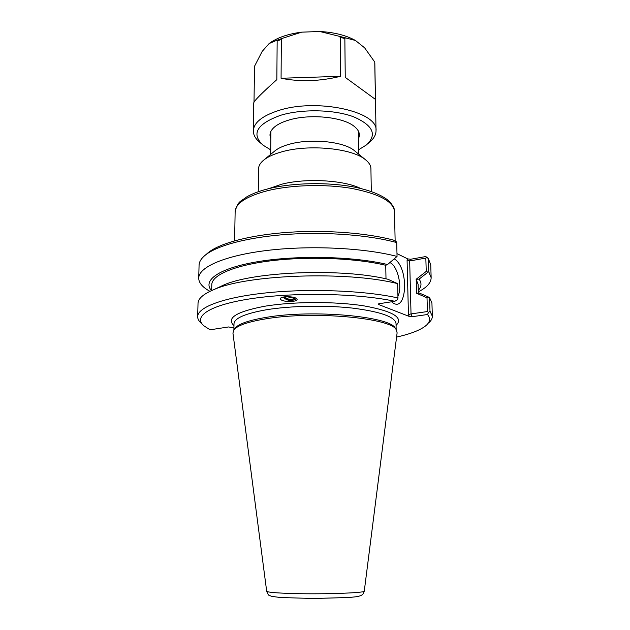 <?xml version="1.0" encoding="UTF-8"?>
<svg xmlns="http://www.w3.org/2000/svg" width="630" height="630" viewBox="0 0 630 630"><rect width="100%" height="100%" fill="white"/><g stroke="black" fill="none" stroke-linecap="round" stroke-linejoin="round"><path stroke-width="0.94" d="M284.587 296.848C288.201 299.825 291.737 300.14 295.202 297.785M283.035 297.108C287.556 301.14 292.076 301.613 296.596 298.518M291.359 301.51C284.587 301.573 280.87 300.62 280.2 298.636C280.649 297.62 282.563 296.99 285.941 296.722C292.753 296.659 296.478 297.612 297.132 299.581C296.691 300.612 294.761 301.25 291.359 301.51M258.268 191.725L258.56 168.809C258.615 165.619 260.536 162.556 264.34 159.611C268.451 156.5 274.31 153.901 281.925 151.806C308.613 144.081 351.658 148.247 365.109 159.429C368.92 162.367 370.857 165.422 370.92 168.612L371.298 191.528M274.231 151.444L275.397 150.483C278.673 148.003 283.28 145.932 289.225 144.278C310.039 138.19 343.224 141.427 354.029 150.342L355.194 151.302M416.209 279.24L416.477 293.218L427.014 297.809L427.423 311.543L411.028 313.921L409.673 260.962L425.833 258.079L426.234 271.388L416.209 279.24L419.084 279.137L427.967 272.199L426.234 271.388M427.014 297.809L428.723 297.155L419.478 293.092L416.587 293.194M209.979 291.328L209.097 290.855C202.198 286.902 198.741 282.649 198.718 278.082C198.749 267.049 224.934 255.426 267.994 250.338C310.952 245.243 364.778 247.936 397.042 256.434L387.552 264.537L385.741 265.285C356.564 258.213 309.503 256.19 272.144 260.655C234.714 265.104 211.822 275.058 211.798 284.595L211.648 290.556M387.552 264.537C354.241 256.434 298.407 255.024 258.906 261.489C219.248 267.915 202.049 280.342 211.53 290.611M418.265 290.375C421.58 286.721 421.856 282.972 419.084 279.137M418.336 293.139L418.092 284.232L416.099 279.263M427.423 311.543L428.581 312.409L429.991 311.189L429.573 297.628L428.723 297.155M206.427 254.189L208.577 252.346C220.579 242.967 250.693 234.959 288.091 232.336C325.466 229.737 366.699 232.911 393.498 240.109L396.27 241.731L396.727 242.582L397.042 256.434M386.001 278.83L385.741 265.285M217.775 287.8L223.689 285.036C253.843 271.428 342.035 268.026 387.852 279.24L397.656 283.642L397.971 297.959L397.561 299.691L394.829 301.29L379.016 303.731L378.22 304.03L378.701 304.558L409.248 316.433L412.233 316.693L427.479 314.52L428.581 312.409M397.656 283.642C347.91 270.9 247.188 274.459 214.105 289.509C203.482 293.934 198.127 298.541 198.025 303.345L197.662 316.63C197.623 318.875 198.804 321.056 201.198 323.166M407.074 260.072L409.673 260.962L410.736 259.245L407.799 258.922L407.074 260.072L408.445 314.575L411.028 313.921L412.233 316.693M425.833 258.079L426.927 257.347L425.754 256.552L410.736 259.245M233.927 327.844L228.548 326.954L210.081 329.805L203.821 325.773C192.591 316.236 210.467 304.424 253.898 298.281C297.147 292.092 358.903 293.501 394.829 301.29M389.939 262.631C397.601 265.663 402.657 287.067 397.94 296.242M391.577 301.786C406.893 315.433 409.697 268.411 394.467 259.001M396.979 253.63L407.799 258.922M427.967 272.199L428.794 271.821L428.392 258.678L426.927 257.347M428.392 258.678L430.747 264.797L431.148 277.673C431.093 282.799 426.809 287.524 418.304 291.855M427.479 314.52C430.613 318.245 430.188 321.867 426.211 325.387C420.777 329.97 410.902 333.868 396.577 337.082M395.648 328.781L395.317 328.246C390.616 316.504 313.504 309.267 266.655 317.292C248.685 320.268 238.038 324.009 234.73 328.529L234.391 329.065M198.718 278.082L199.072 265.206C199.151 261.694 201.38 258.213 205.75 254.772C218.051 245.164 249.275 236.943 288.06 234.321C326.82 231.714 369.44 235.1 396.727 242.582M428.817 322.773C431.211 320.646 432.385 318.465 432.337 316.221L429.991 311.189M432.337 316.221L431.928 302.943L429.573 297.628M428.794 271.821L431.148 277.673M397.971 297.959C365.408 290.65 310.984 288.335 267.561 292.745C224.052 297.132 197.647 307.149 197.662 316.63M266.041 318.804C313.48 310.732 391.616 318.016 396.294 329.813L397.12 332.798L364.282 591.042C366.377 593.051 317.764 594.602 287.17 593.35C273.869 592.814 267.033 592.106 266.679 591.216L232.935 333.081L233.754 330.096C237.085 325.56 247.842 321.796 266.041 318.804M292.383 297.061L291.611 297.754L286.941 296.683M291.611 297.754L291.792 296.966M284.185 296.895C286.445 299.155 289.233 300.022 292.533 299.502L295.58 297.943M254.008 102.147L254.52 66.276L262.167 51.424L269.12 43.549L276.696 40.32L277.161 40.95L276.838 79.632C261.733 93.177 254.032 100.934 253.725 102.91L253.323 130.89C253.347 135.033 255.552 138.899 259.962 142.482L261.584 143.9M340.586 76.293C319.977 81.357 300.14 82.018 281.075 78.27L281.35 39.485L282.516 38.28L301.707 32.154L319.78 31.5L339.074 36.249L340.255 37.375L340.586 76.293L281.075 78.27M375.425 99.39L345.24 77.372L344.854 38.532L345.46 37.855L355.462 40.477L364.636 47.833L374.755 62.071L375.425 99.39L345.24 77.372M301.707 32.154C288.863 33.807 278.578 37.194 270.845 42.312L269.671 43.139M355.462 40.477C346.051 35.288 334.152 32.295 319.78 31.5M367.81 143.719L369.432 142.293C373.826 138.687 376.023 134.812 376.023 130.678C378.669 111.715 317.126 97.863 278.68 110.494C262.222 115.826 253.764 122.622 253.323 130.89M358.698 149.712L366.424 144.939C377.417 134.694 373.102 125.299 353.461 116.747C334.026 109.486 302.187 108.793 280.822 115.227C256.906 123.834 250.96 133.804 262.978 145.12L270.719 149.869M358.549 138.395C360.517 134.127 358.942 130.016 353.832 126.079C342.31 116.841 309.472 113.684 288.816 120.078C283.224 121.732 278.783 123.779 275.499 126.213C270.404 130.174 268.845 134.285 270.829 138.553M267.372 190.74C291.162 184.85 325.308 183.881 351.753 188.433C379.173 193.82 393.419 201.498 394.49 211.483C394.797 208.703 392.813 205.073 388.521 200.608C381.575 194.953 370.558 190.528 355.454 187.315C329.002 181.952 293.186 182.558 268.356 188.748C259.442 190.984 252.173 193.733 246.558 196.985C241.007 201.521 237.707 200.679 235.14 211.759C235.62 203.332 246.369 196.324 267.372 190.74M360.636 188.457C343.846 180.062 305.77 177.92 281.704 184.22L268.916 188.614M378.701 304.558L379.244 303.691M408.445 314.575L409.248 316.433M396.065 325.387C403.893 317.725 393.199 311.22 363.982 305.873C335.365 301.337 293.226 301.479 264.962 306.204C236.282 311.645 225.95 318.134 233.966 325.663M233.887 329.876L233.998 323.781C234.431 318.158 245.346 313.464 266.734 309.708C290.95 305.755 325.749 305.093 352.666 308.117C380.559 311.708 395.018 316.835 396.026 323.497L396.16 329.592M345.46 37.855L339.074 36.249M282.516 38.28L276.696 40.32M344.854 38.532L340.255 37.375M281.35 39.485L277.161 40.95M395.144 241.07L394.49 211.483M234.604 240.833L235.14 211.759M358.753 154.224L358.454 131.182M270.68 154.374L270.9 131.339M275.397 150.483L264.34 159.611M354.029 150.342L365.109 159.429M223.689 285.036L214.105 289.509M208.577 252.346L205.75 254.772M234.73 328.529L233.754 330.096M395.317 328.246L396.294 329.813M364.282 591.042C362.415 595.988 362.455 594.279 360.785 595.665L357.249 596.634L349.327 597.484L313.236 598.5L280.334 597.508L271.853 596.389L269.585 595.523C268.829 595.736 267.86 594.31 266.679 591.231M270.845 42.312L270.364 42.667M374.834 63.315L376.023 130.678"/></g></svg>
